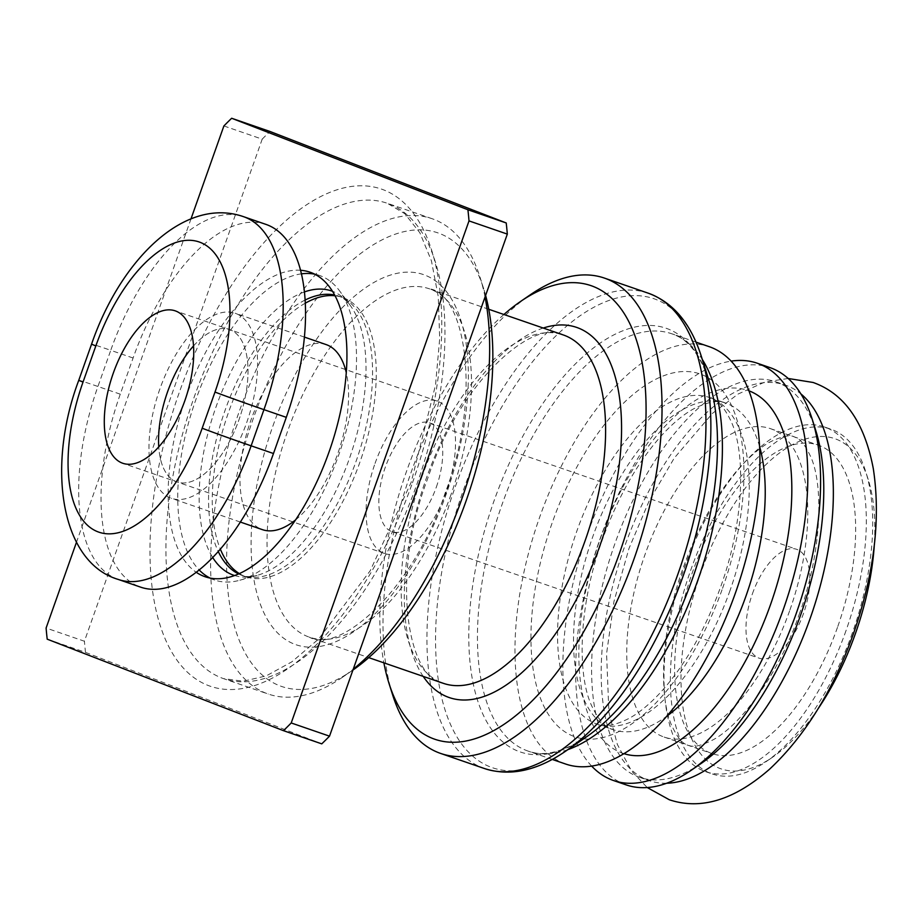 <?xml version="1.0" encoding="UTF-8"?>
<svg xmlns="http://www.w3.org/2000/svg" width="922" height="922" viewBox="0 0 922 922"><rect width="100%" height="100%" fill="white"/><g stroke="black" fill="none" stroke-linecap="round" stroke-linejoin="round"><path stroke-width="0.69" stroke-dasharray="4.61 3.46" d="M193.539 345.934A80.594 38.309 109 0 1 229.543 329.557A80.594 38.309 109 0 1 239.029 419.614A80.594 38.309 109 0 1 177.024 481.964A80.594 38.309 109 0 1 158.757 446.893A80.594 38.309 -71 0 0 177.024 481.964A80.594 38.309 -71 0 0 239.029 419.614A80.594 38.309 -71 0 0 229.543 329.557A80.594 38.309 -71 0 0 193.539 345.934M265.951 224.392A172.702 82.104 -71 0 0 133.091 358.013L120.275 394.178A172.702 82.104 -71 0 0 140.617 587.141M846.004 630.671A182.302 86.656 109 0 1 705.756 771.714A182.302 86.656 109 0 1 684.297 568.044A182.302 86.656 109 0 1 824.533 427.001A182.302 86.656 109 0 1 846.004 630.671M852.389 632.872A182.302 86.656 109 0 1 765.825 761.849A182.302 86.656 109 0 1 712.141 773.915A182.302 86.656 109 0 1 690.682 570.245A182.302 86.656 109 0 1 830.918 429.203A182.302 86.656 109 0 1 865.77 471.776A182.302 86.656 109 0 1 852.389 632.872M818.102 708.741A174.627 83.015 109 0 1 772.452 757.296A174.627 83.015 109 0 1 690.002 734.753A174.627 83.015 109 0 1 700.466 573.761A174.627 83.015 109 0 1 791.076 445.407A174.627 83.015 109 0 1 868.19 479.44A174.627 83.015 109 0 1 874.252 545.801M789.601 610.871A163.113 77.54 109 0 1 664.128 737.07A163.113 77.54 109 0 1 644.916 554.837A163.113 77.54 109 0 1 770.4 428.638A163.113 77.54 109 0 1 789.601 610.871M837.487 627.375A163.113 77.54 109 0 1 712.014 753.574A163.113 77.54 109 0 1 692.802 571.34A163.113 77.54 109 0 1 818.287 445.142A163.113 77.54 109 0 1 837.487 627.375M752.387 593.872A57.567 27.372 109 0 1 796.666 549.328A57.567 27.372 109 0 1 803.454 613.649A57.567 27.372 109 0 1 759.163 658.181A57.567 27.372 109 0 1 752.387 593.872M436.325 487.15A57.567 27.372 -71 0 0 429.548 422.829A57.567 27.372 -71 0 0 385.258 467.373A57.567 27.372 -71 0 0 392.034 531.694A57.567 27.372 -71 0 0 436.325 487.15M375.047 463.42A80.594 38.309 109 0 1 437.051 401.058A80.594 38.309 109 0 1 446.536 491.103A80.594 38.309 109 0 1 384.532 553.465A80.594 38.309 109 0 1 375.047 463.42M326.146 344.586A97.87 46.526 -71 0 0 250.865 420.305A97.87 46.526 -71 0 0 262.39 529.643M295.559 519.904A97.87 46.526 -71 0 0 337.671 453.924A97.87 46.526 -71 0 0 346.28 372.684M159.875 388.957A97.87 46.526 -71 0 0 171.4 498.295A97.87 46.526 -71 0 0 246.693 422.576A97.87 46.526 -71 0 0 235.168 313.238A97.87 46.526 -71 0 0 159.875 388.957M701.135 763.462A209.167 99.426 109 0 1 639.545 777.315A209.167 99.426 109 0 1 614.916 543.623A209.167 99.426 109 0 1 775.817 381.8A209.167 99.426 109 0 1 815.809 430.655M666.698 783.227A209.167 99.426 109 0 1 649.123 780.611A209.167 99.426 109 0 1 624.494 546.93A209.167 99.426 109 0 1 785.394 385.096A209.167 99.426 109 0 1 800.861 393.867M626.211 784.899A220.681 104.901 109 0 1 600.234 538.344A220.681 104.901 109 0 1 769.997 367.613M591.636 766.078A220.681 104.901 109 0 1 587.464 533.953A220.681 104.901 109 0 1 731.158 361.136M565.566 764.004A220.681 104.901 109 0 1 539.577 517.449A220.681 104.901 109 0 1 709.341 346.718M392.576 694.715A251.383 119.503 109 0 1 411.028 472.583A251.383 119.503 109 0 1 530.392 294.729M503.919 314.494A239.87 114.028 -71 0 0 406.556 471.257A239.87 114.028 -71 0 0 383.886 662.837M239.34 573.588A147.762 70.245 -71 0 0 244.952 576.377A147.762 70.245 -71 0 0 246.128 576.815A147.762 70.245 -71 0 0 360.237 461.242A147.762 70.245 -71 0 0 343.583 297.841A147.762 70.245 -71 0 0 342.408 297.414A147.762 70.245 -71 0 0 335.066 295.766M209.997 578.048A161.05 76.561 -71 0 0 213.374 579.558A161.05 76.561 -71 0 0 214.665 580.03A161.05 76.561 -71 0 0 239.87 580.215A161.05 76.561 -71 0 0 339.515 452.702A161.05 76.561 -71 0 0 339.561 290.868A161.05 76.561 -71 0 0 320.891 275.966A161.05 76.561 -71 0 0 319.6 275.494A161.05 76.561 -71 0 0 314.69 274.18M485.041 296.999A251.383 119.503 -71 0 0 480.085 277.407A251.383 119.503 -71 0 0 432.026 218.687A251.383 119.503 -71 0 0 238.637 413.183A251.383 119.503 -71 0 0 268.244 694.036A251.383 119.503 -71 0 0 342.269 677.393A251.383 119.503 -71 0 0 353.241 669.188M352.93 670.063A239.87 114.028 109 0 1 352.204 670.571A239.87 114.028 109 0 1 238.948 639.603A239.87 114.028 109 0 1 253.32 418.461A239.87 114.028 109 0 1 377.79 242.152A239.87 114.028 109 0 1 483.716 288.897A239.87 114.028 109 0 1 485.606 295.397M305.309 303.177A147.762 70.245 -71 0 0 227.941 413.978A147.762 70.245 -71 0 0 220.335 549.109M223.896 125.957L262.205 139.164L84.409 641.228L46.1 628.032M191.015 218.814L76.445 542.343M262.205 139.164A383.794 182.441 109 0 1 269.962 131.466M301.448 273.846A161.05 76.561 -71 0 0 194.842 402.568A161.05 76.561 -71 0 0 199.164 569.946M300.56 270.273A161.05 76.561 -71 0 0 185.264 399.249A161.05 76.561 -71 0 0 196.213 572.262M47.195 639.165L85.504 652.361A383.794 182.441 109 0 1 84.409 641.228M85.504 652.361L321.766 743.858M133.091 358.013L110.744 350.314A172.702 82.104 109 0 1 243.604 216.693M120.275 394.178L97.928 386.479L110.744 350.314A38.378 0.611 19.5 0 0 91.589 344.09M118.27 579.442A172.702 82.104 109 0 1 97.928 386.479A38.378 0.611 -160.5 0 0 78.773 380.267M759.59 446.548A172.702 82.104 -71 0 0 725.637 403.075A172.702 82.104 -71 0 0 592.777 536.696A172.702 82.104 -71 0 0 613.118 729.648A172.702 82.104 -71 0 0 666.641 716.313M623.929 753.654A191.903 91.22 109 0 1 600.222 538.897A191.903 91.22 109 0 1 748.952 390.824M730.017 590.529A172.702 82.104 109 0 1 597.156 724.15A172.702 82.104 109 0 1 576.815 531.187A172.702 82.104 109 0 1 709.675 397.566A172.702 82.104 109 0 1 730.017 590.529M722.56 588.317A191.903 91.22 -71 0 0 701.504 374.493A191.903 91.22 -71 0 0 552.336 522.394A191.903 91.22 -71 0 0 573.403 736.229A191.903 91.22 -71 0 0 722.56 588.317M567.871 749.632A220.681 104.901 109 0 1 528.029 751.073A220.681 104.901 109 0 1 502.041 504.518A220.681 104.901 109 0 1 671.804 333.787A220.681 104.901 109 0 1 702.31 359.465M696.018 342.131L671.804 333.787C687.455 338.512 699.844 354.117 708.972 380.59A224.058 106.503 -71 0 0 610.03 336.933A224.058 106.503 -71 0 0 493.777 501.603A224.058 106.503 -71 0 0 480.339 708.165A224.058 106.503 -71 0 0 586.138 737.093C562.639 752.317 543.265 756.974 528.029 751.073L552.243 759.417M565.463 751.292A248.018 117.901 109 0 1 448.346 719.275A248.018 117.901 109 0 1 463.213 490.619A248.018 117.901 109 0 1 591.901 308.34A248.018 117.901 109 0 1 701.423 356.664M648.339 293.219A251.383 119.503 -71 0 0 454.949 487.715A251.383 119.503 -71 0 0 484.557 768.568M421.665 477.515A184.216 87.567 109 0 1 563.377 334.986C533.285 317.56 459.306 381.881 427.416 479.382C389.868 577.472 407.87 678.604 443.355 683.329A184.216 87.567 109 0 1 421.665 477.515M423.21 676.391A195.741 93.041 109 0 1 426.137 478.841A195.741 93.041 109 0 1 543.231 328.048M450.996 494.607A184.216 87.567 109 0 1 309.273 637.137A184.216 87.567 109 0 1 287.583 431.312A184.216 87.567 109 0 1 429.306 288.793A184.216 87.567 109 0 1 450.996 494.607M272.9 426.045A195.741 93.041 109 0 1 425.042 275.171A195.741 93.041 109 0 1 446.525 493.282A195.741 93.041 109 0 1 294.383 644.144A195.741 93.041 109 0 1 272.9 426.045M238.568 573.933A147.762 70.245 -71 0 0 241.241 575.109A147.762 70.245 -71 0 0 242.428 575.535A147.762 70.245 -71 0 0 356.537 459.974A147.762 70.245 -71 0 0 339.884 296.573A147.762 70.245 -71 0 0 338.697 296.135A147.762 70.245 -71 0 0 334.674 295.028M234.58 575.535A150.332 71.467 -71 0 0 257.134 575.386A150.332 71.467 -71 0 0 350.153 456.367A150.332 71.467 -71 0 0 350.187 305.309A150.332 71.467 -71 0 0 332.761 291.398A150.332 71.467 -71 0 0 332.508 291.306M304.444 291.928A150.332 71.467 -71 0 0 215.103 409.552A150.332 71.467 -71 0 0 212.694 557.499M305.136 300.03A147.762 70.245 -71 0 0 224.242 412.699A147.762 70.245 -71 0 0 218.249 551.494M193.943 397.785A251.383 119.503 109 0 1 387.332 203.289A251.383 119.503 109 0 1 416.94 484.142A251.383 119.503 109 0 1 223.55 678.638A251.383 119.503 109 0 1 193.943 397.785M412.468 482.817A262.897 124.977 -71 0 0 383.61 189.874A262.897 124.977 -71 0 0 179.26 392.507A262.897 124.977 -71 0 0 208.118 685.449A262.897 124.977 -71 0 0 412.468 482.817M437.051 401.058L175.272 310.864M384.532 553.465L122.753 463.259M799.178 614.467C822.92 549.155 823.265 482.609 810.3 455.883C801.656 437.812 796.573 438.18 794.338 436.89C790.142 434.573 782.294 436.152 770.792 441.626C761.895 446.317 752.098 454.339 741.438 465.679C718.088 491.265 698.692 525.286 683.225 567.756C659.484 633.068 659.138 699.602 672.115 726.34C680.759 744.411 685.83 744.042 688.066 745.322C690.624 745.691 694.404 749.102 712.349 740.182C739.836 726.259 778.641 674.731 799.178 614.467M788.172 378.481L764.868 382.042L738.107 394.028L712.556 413.275L674.224 458.096L649.203 500.807L628.965 548.532L613.948 601.547L606.572 653.663L608.912 712.429L617.348 744.411L631.582 771.08L647.232 787.538M705.756 771.714L712.141 773.915M772.452 757.296L765.825 761.849M664.128 737.07L712.014 753.574M429.548 422.829L796.666 549.328M240.342 522.048L171.4 498.295M639.545 777.315L649.123 780.611M725.637 403.075C718.503 399.779 707.831 401.727 693.586 408.884C683.675 414.324 673.221 422.956 662.227 434.781C638.024 461.484 618.063 496.485 602.354 539.796C579.293 602.804 576.4 672.392 591.451 705.33C598.251 719.736 605.477 727.838 613.118 729.648L597.156 724.15C604.279 727.435 614.962 725.499 629.196 718.33C639.107 712.902 649.561 704.27 660.555 692.445C684.769 665.742 704.719 630.729 720.439 587.418C743.501 524.422 746.394 454.823 731.342 421.896C724.531 407.478 717.316 399.376 709.675 397.566L725.637 403.075M488.764 309.273L429.306 288.793C464.78 293.507 482.794 394.651 445.245 492.74C413.356 590.23 339.365 654.562 309.273 637.137L368.742 657.628M246.128 576.815L242.428 575.535C245.99 576.999 250.888 576.953 257.134 575.386L239.87 580.215M342.408 297.414L339.354 296.377C342.846 297.518 346.453 300.491 350.187 305.309L339.561 290.868M214.665 580.03L205.087 576.734M432.026 218.687L387.332 203.289L404.793 213.685L419.867 232.77L431.427 260.788L438.261 296.654L439.69 338.674L435.541 384.947L411.189 482.275L370.148 570.845L318.701 638.969L291.871 661.812L266.204 675.907L243.212 681.231L223.55 678.638L268.244 694.036M352.204 670.571L342.269 677.393M775.817 381.8L785.394 385.096M319.6 275.494L310.023 272.197M483.716 288.897L480.085 277.407M304.421 337.095L235.168 313.238M392.034 531.694L759.163 658.181M770.4 428.638L818.287 445.142M824.533 427.001L830.918 429.203M868.19 479.44L865.77 471.776"/><path stroke-width="1.38" d="M113.268 373.214A80.594 38.309 109 0 1 175.272 310.864A80.594 38.309 109 0 1 184.757 400.909A80.594 38.309 109 0 1 122.753 463.259A80.594 38.309 109 0 1 113.268 373.214M167.539 391.919A80.594 38.309 109 0 1 193.539 345.934A80.594 38.309 -71 0 0 167.539 391.919A80.594 38.309 -71 0 0 158.757 446.893A80.594 38.309 109 0 1 167.539 391.919M286.293 417.343A172.702 82.104 -71 0 0 265.951 224.392L243.604 216.693A172.702 82.104 109 0 1 263.946 409.645L251.13 445.822A172.702 82.104 109 0 1 118.27 579.442L140.617 587.141A172.702 82.104 -71 0 0 273.477 453.52L286.293 417.343L263.946 409.645A38.378 0.611 -160.5 0 1 214.999 392.057A134.324 63.86 -71 0 0 200.258 242.371A134.324 63.86 -71 0 0 95.842 345.9L83.026 382.077A134.324 63.86 -71 0 0 97.778 531.764A134.324 63.86 -71 0 0 202.183 428.223L214.999 392.057M874.252 545.801A174.627 83.015 109 0 1 855.362 633.748A174.627 83.015 109 0 1 818.102 708.741M240.342 522.048L262.39 529.643A97.87 46.526 -71 0 0 295.559 519.904M731.158 361.136A220.681 104.901 109 0 1 757.227 363.21L769.997 367.613A220.681 104.901 109 0 1 812.19 419.153L815.809 430.655A209.167 99.426 109 0 1 800.457 615.493A209.167 99.426 109 0 1 701.135 763.462L691.2 770.285A220.681 104.901 109 0 1 626.211 784.899L613.453 780.508A220.681 104.901 109 0 1 591.636 766.078M800.861 393.867A209.167 99.426 109 0 1 810.035 618.789A209.167 99.426 109 0 1 666.698 783.227M812.19 419.153A220.681 104.901 109 0 1 795.986 614.167A220.681 104.901 109 0 1 691.2 770.285M757.227 363.21A220.681 104.901 109 0 1 783.216 609.765A220.681 104.901 109 0 1 613.453 780.508M696.018 342.131L709.341 346.718A220.681 104.901 109 0 1 735.33 593.261A220.681 104.901 109 0 1 565.566 764.004L552.243 759.417M520.446 301.552L530.392 294.729A251.383 119.503 109 0 1 604.417 278.087A251.383 119.503 109 0 1 634.025 558.939A251.383 119.503 109 0 1 440.635 753.435A251.383 119.503 109 0 1 392.576 694.715L388.946 683.225A239.87 114.028 -71 0 0 494.872 729.97A239.87 114.028 -71 0 0 619.33 553.661A239.87 114.028 -71 0 0 633.714 332.519A239.87 114.028 -71 0 0 520.446 301.552A239.87 114.028 -71 0 0 503.919 314.494M383.886 662.837A239.87 114.028 -71 0 0 388.946 683.225M196.213 572.262A161.05 76.561 -71 0 0 203.797 576.262A161.05 76.561 -71 0 0 205.087 576.734A161.05 76.561 -71 0 0 329.465 450.766A161.05 76.561 -71 0 0 311.313 272.658A161.05 76.561 -71 0 0 310.023 272.197A161.05 76.561 -71 0 0 300.56 270.273M353.241 669.188A251.383 119.503 -71 0 0 461.634 499.54A251.383 119.503 -71 0 0 485.041 296.999M485.606 295.397A239.87 114.028 109 0 1 466.106 500.865A239.87 114.028 109 0 1 352.93 670.063M346.28 372.684A97.87 46.526 -71 0 0 326.146 344.586L304.421 337.095M335.066 295.766A147.762 70.245 -71 0 0 305.309 303.177M220.335 549.109A147.762 70.245 -71 0 0 239.34 573.588M231.653 118.258L467.915 209.767L506.224 222.963L269.962 131.466L231.653 118.258A383.794 182.441 109 0 0 223.896 125.957L191.015 218.814M76.445 542.343L46.1 628.032A383.794 182.441 109 0 0 47.195 639.165L283.457 730.662L321.766 743.858A383.794 182.441 109 0 0 329.523 736.159L507.319 234.096L469.01 220.9A383.794 182.441 109 0 0 467.915 209.767M506.224 222.963A383.794 182.441 109 0 1 507.319 234.096M469.01 220.9L291.214 722.963L329.523 736.159M291.214 722.963A383.794 182.441 109 0 1 283.457 730.662M314.69 274.18A161.05 76.561 -71 0 0 301.448 273.846M199.164 569.946A161.05 76.561 -71 0 0 209.997 578.048M273.477 453.52L251.13 445.822A38.378 0.611 19.5 0 1 202.183 428.223M83.026 382.077A38.378 0.611 -160.5 0 1 78.773 380.267L91.589 344.09A38.378 0.611 19.5 0 0 95.842 345.9M666.641 716.313A172.702 82.104 -71 0 0 745.979 596.027A172.702 82.104 -71 0 0 759.59 446.548M748.952 390.824A191.903 91.22 109 0 1 770.446 604.82A191.903 91.22 109 0 1 623.929 753.654M702.31 359.465A220.681 104.901 109 0 1 697.793 580.33A220.681 104.901 109 0 1 567.871 749.632M565.463 751.292L586.138 737.093A224.058 106.503 -71 0 0 692.514 578.578A224.058 106.503 -71 0 0 708.972 380.59L701.423 356.664A248.018 117.901 109 0 1 683.214 575.824A248.018 117.901 109 0 1 565.463 751.292C536.835 770.896 509.866 776.647 484.557 768.568A251.383 119.503 -71 0 0 677.935 574.072A251.383 119.503 -71 0 0 648.339 293.219C673.267 302.451 690.958 323.599 701.423 356.664M488.764 309.273L563.377 334.986A184.216 87.567 109 0 1 585.078 540.811A184.216 87.567 109 0 1 443.355 683.329L368.742 657.628M543.231 328.048A195.741 93.041 109 0 1 599.761 546.078A195.741 93.041 109 0 1 423.21 676.391M332.508 291.306A150.332 71.467 -71 0 0 304.444 291.928M212.694 557.499A150.332 71.467 -71 0 0 232.413 574.775A150.332 71.467 -71 0 0 234.58 575.535M334.674 295.028A147.762 70.245 -71 0 0 305.136 300.03M218.249 551.494A147.762 70.245 -71 0 0 238.568 573.933M78.773 380.267C46.25 466.405 60.46 562.443 118.27 579.442M91.589 344.09C120.01 261.18 183.778 195.902 243.604 216.693M647.232 787.538L669.314 799.754C700.881 810.288 734.396 800.019 769.847 768.936C805.01 735.894 832.877 690.808 853.449 633.679C874.298 573.622 880.913 518.625 873.307 468.664C864.525 422.334 844.46 393.602 813.089 382.469L788.172 378.481M440.635 753.435L484.557 768.568M604.417 278.087L648.339 293.219"/></g></svg>
